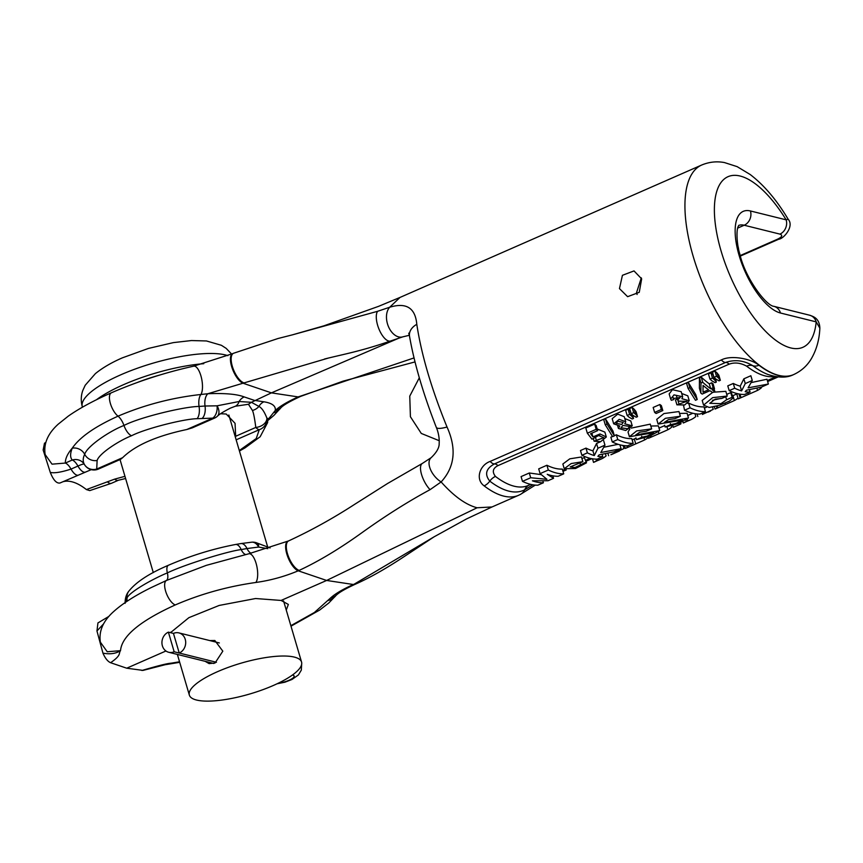 <?xml version="1.0" encoding="UTF-8"?>
<svg xmlns="http://www.w3.org/2000/svg" width="863" height="863" viewBox="0 0 863 863"><rect width="100%" height="100%" fill="white"/><g stroke="black" fill="none" stroke-linecap="round" stroke-linejoin="round"><path stroke-width="1.29" d="M532.903 484.833L524.661 489.796A11.057 10.097 -117.7 0 1 520.4 494.423L518.598 495.297A114.423 46.624 -113.7 0 1 484.143 485.858C475.179 479.548 479.45 465.233 490.162 461.414L721.36 359.947C730.832 354.866 750.842 358.544 758.965 365.232A114.423 46.624 66.3 0 0 793.421 374.671L793.658 374.574A114.423 46.624 -113.7 0 1 704.985 288.533A114.423 46.624 -113.7 0 1 701.695 165.027L400.033 297.422L389.698 307.239A16.591 10.777 72.8 0 0 388.598 326.926A16.591 10.777 72.8 0 0 402.784 336.85L409.364 335.276M447.023 427.023A16.591 3.916 158.4 0 1 436.311 427.379C436.958 428.857 439.699 435.718 439.17 443.506C439.343 447.649 436.678 452.374 431.155 457.681A16.591 9.256 -130 0 0 430.378 469.235A16.591 9.256 -130 0 0 441.122 481.942C453.906 496.247 465.891 504.855 477.099 507.768L326.624 580.454L298.22 570.81L299.181 570.389C318.49 561.403 339.127 549.03 361.09 533.302C384.93 516.15 407.929 501.608 430.065 489.666L441.122 481.942C454.801 467.012 456.775 448.706 447.023 427.012C431.468 388.889 421.392 354.65 416.797 324.315C415.33 307.908 406.3 302.212 389.698 307.239L377.573 311.306A16.505 6.807 69.5 0 0 379.364 330A16.505 6.807 69.5 0 0 390.626 340.982L402.784 336.85M477.099 507.768L492.007 506.969L518.598 495.297M619.461 288.609L622.428 275.308L634.014 270.917L641.662 278.868L639.256 292.309L627.617 296.678L619.461 288.609M734.693 388.221A114.423 46.624 -113.7 0 0 741.597 390.896L745.254 383.582L752.266 380.497L748.081 387.865L768.372 384.024L761.252 387.142L746.452 390.205L745.19 391.705A114.423 46.624 -113.7 0 0 750.087 392.039L744.586 394.456A114.423 46.624 -113.7 0 1 729.181 390.637L727.779 385.869L733.291 383.452L734.693 388.221L729.181 390.637M732.126 397.336L726.614 399.752L720.95 403.668L709.774 403.301L715.287 399.159L721.705 398.469L727.218 396.052L712.644 397.649L703.593 405.125L709.213 407.465L719.386 405.319L729.408 401.144L733.032 398.08L732.126 397.336L730.734 392.622L726.722 394.38M684.542 410.227L690.044 407.811A114.423 46.624 -113.7 0 0 705.449 411.64L699.947 414.057A114.423 46.624 -113.7 0 1 684.542 410.227L683.528 405.297M688.469 418.005L678.609 423.506L665.179 427.034L670.68 424.618L675.923 423.453L682.45 420.108L658.124 424.111L665.395 418.307L680.368 416.257L674.855 418.674L668.534 419.58L664.402 422.406L688.469 418.005L687.077 413.269L679.537 413.431M659.753 430.605L649.893 436.106L636.463 439.634L641.964 437.217L647.207 436.052L653.733 432.719L629.407 436.721L636.678 430.907L651.651 428.868L646.139 431.284L639.817 432.18L635.686 435.006L659.753 430.605L658.361 425.88L650.821 426.031M612.266 441.953L617.768 439.537A114.423 46.624 -113.7 0 0 633.172 443.355L627.66 445.772A114.423 46.624 -113.7 0 1 612.266 441.953L610.864 437.196L612.514 436.462M581.878 455.286L587.379 452.87A114.423 46.624 -113.7 0 0 594.294 455.545L597.951 448.231L604.963 445.157L600.777 452.525L621.058 448.674L613.938 451.802L599.138 454.866L597.886 456.354A114.423 46.624 -113.7 0 0 602.784 456.7L597.282 459.116A114.423 46.624 -113.7 0 1 581.878 455.286L580.475 450.529L585.977 448.113A109.31 44.542 -113.7 0 0 592.913 450.842L596.549 443.474L600.691 441.651M585.707 462.266L574.985 467.541L570.216 466.905L582.849 461.683L571.198 463.55L564.251 468.706L575.535 468.512L586.506 462.816L584.316 457.552L581.932 458.598M522.482 481.36L530.702 477.746L546.959 479.321L540.098 473.625L548.318 470.022A114.423 46.624 -113.7 0 0 563.722 473.841L558.21 476.257A114.423 46.624 -113.7 0 1 547.25 474.316L553.55 478.307L548.048 480.723L532.428 480.82A114.423 46.624 -113.7 0 0 543.388 482.762L537.876 485.179A114.423 46.624 -113.7 0 1 522.482 481.36L521.079 476.603L529.299 472.989L541.069 474.628M587.336 433.194L591.986 439.213L598.588 435.513L603.809 437.692L594.111 441.209L600.637 441.673L606.311 436.991L600.001 433.949L592.946 436.915L590.572 433.733L597.671 430.615A114.423 46.624 -113.7 0 1 596.182 429.31L587.336 433.194L585.804 427.994L594.65 424.111A109.31 44.542 -113.7 0 0 596.15 425.481L597.671 430.615M614.391 435.869L612.633 436.635L605.265 424.801L603.722 419.58L605.47 418.814L612.967 431.025L614.391 435.869L607.002 424.035L605.265 424.801M619.807 425.988L618.447 428.469L625.697 430.508L632.234 425.847L624.79 423.798L625.74 421.748L619.203 419.342L613.701 423.83L619.807 425.988M621.694 424.456L616.279 423.366L617.8 421.22L623.248 422.428L621.694 424.456M627.779 428.738L620.993 427.832L622.881 425.416L629.72 426.462L627.779 428.738M627.153 415.481A114.423 46.624 -113.7 0 0 629.224 417.304L632.191 418.997L633.528 418.404L631.716 416.214A114.423 46.624 -113.7 0 1 629.634 414.391L627.153 415.481L625.621 410.281L628.102 409.181A109.31 44.542 -113.7 0 0 630.206 411.079L630.529 411.489M637.52 416.656L636.214 417.228L633.248 415.535A114.423 46.624 -113.7 0 1 631.177 413.711L629.645 408.512L632.137 407.422A109.31 44.542 -113.7 0 0 634.229 409.31L636.031 411.608L637.52 416.656L635.74 414.445A114.423 46.624 -113.7 0 1 633.669 412.622L631.177 413.711M662.816 410.54A114.423 46.624 -113.7 0 1 661.338 409.472L654.629 412.417L653.172 407.455L659.882 404.51A109.31 44.542 -113.7 0 0 661.36 405.61L662.816 410.54L656.107 413.485A114.423 46.624 -113.7 0 1 654.629 412.417M677.671 400.011L678.739 401.122L686.657 401.392L676.926 404.833L684.737 404.941L689.235 400.723L681.921 398.728L682.655 396.732L673.992 394.876L670.67 399.062L671.328 400.281L673.776 399.547L673.183 398.533L680.217 397.455L677.671 400.011L676.43 395.793M697.218 399.515L695.459 400.281L688.091 388.447L686.549 383.226L688.296 382.46L695.794 394.671L697.218 399.515L689.839 387.681L688.091 388.447M700.853 393.129A114.423 46.624 -113.7 0 0 702.18 394.078L709.893 390.691A114.423 46.624 -113.7 0 0 712.687 392.514L714.866 391.565A114.423 46.624 -113.7 0 1 712.083 389.731L714.488 388.674A114.423 46.624 -113.7 0 1 713.151 387.735L710.745 388.792A114.423 46.624 -113.7 0 1 702.752 382.298L700.972 383.086L699.44 377.875L699.397 388.188L700.853 393.129L700.972 383.086M703 392.19L703.065 385.437A114.423 46.624 -113.7 0 0 708.566 389.752L703 392.19M709.979 379.127A114.423 46.624 -113.7 0 0 712.051 380.95L715.028 382.643L716.355 382.05L714.542 379.86A114.423 46.624 -113.7 0 1 712.471 378.037L709.979 379.127L708.447 373.927L710.939 372.827A109.31 44.542 -113.7 0 0 713.032 374.725L713.356 375.135M720.346 380.303L718.566 378.091A114.423 46.624 -113.7 0 1 716.495 376.268L714.003 377.358L712.471 372.158L714.963 371.068A109.31 44.542 -113.7 0 0 717.056 372.967L718.868 375.254L720.346 380.303L719.041 380.874L716.085 379.181A114.423 46.624 -113.7 0 1 714.003 377.358M605.47 453.765L606.106 455.912A114.423 46.624 -113.7 0 1 601.144 459.062A114.423 46.624 -113.7 0 1 597.919 460.152L593.539 462.374L592.482 458.792M601.144 459.062L598.965 460.022A114.423 46.624 -113.7 0 1 597.649 460.54L594.531 461.964A114.423 46.624 -113.7 0 1 593.539 462.374M623.086 445.491L623.981 448.512L610.896 454.747M612.18 454.057L619.472 450.982L611.414 454.564M627.692 445.761L628.113 447.228L635.74 443.884L628.113 447.228A114.423 46.624 -113.7 0 1 628.081 447.239A114.423 46.624 -113.7 0 1 627.272 447.584L625.319 448.436L624.499 445.664M635.783 443.862L643.183 440.615L635.74 443.884L634.283 438.943M648.275 437.519A114.423 46.624 -113.7 0 1 644.65 439.925L643.183 440.615M628.081 447.239L626.128 448.102A114.423 46.624 -113.7 0 1 625.319 448.436M650.896 435.686L651.295 437.056L658.922 433.711L651.295 437.056A114.423 46.624 -113.7 0 1 651.263 437.066A114.423 46.624 -113.7 0 1 650.443 437.401L648.491 438.264L648.081 436.84M658.965 433.69L666.365 430.443L658.922 433.711L658.426 432.05M671.436 426.106L671.727 427.109A114.423 46.624 -113.7 0 1 667.833 429.752L666.365 430.443M651.263 437.066L649.31 437.929A114.423 46.624 -113.7 0 1 648.491 438.264M680.67 422.633L681.004 423.755A114.423 46.624 -113.7 0 1 680.012 424.348L673.302 427.293L672.827 425.675M694.995 413.701L695.826 416.538A114.423 46.624 -113.7 0 1 690.864 419.688A114.423 46.624 -113.7 0 1 687.649 420.766L683.259 422.989L682.86 421.651M690.864 419.688L688.685 420.648A114.423 46.624 -113.7 0 1 687.38 421.166L684.251 422.59A114.423 46.624 -113.7 0 1 683.259 422.989M712.579 407.142L713.226 409.375L702.385 414.456M717.293 405.998L717.843 407.843L725.459 404.499L717.843 407.843A114.423 46.624 -113.7 0 1 717.8 407.865A114.423 46.624 -113.7 0 1 716.991 408.199L715.039 409.051L714.37 406.786M725.513 404.477L732.903 401.23L725.459 404.499L725.06 403.14M737.994 398.134A114.423 46.624 -113.7 0 1 734.381 400.551L732.903 401.23M717.8 407.865L715.848 408.717A114.423 46.624 -113.7 0 1 715.039 409.051M739.99 394.164L741.026 397.67L748.642 394.326L741.026 397.67A114.423 46.624 -113.7 0 1 740.983 397.692A114.423 46.624 -113.7 0 1 740.174 398.026L738.221 398.879L736.765 393.96L732.385 395.89M748.696 394.305L756.085 391.058L748.642 394.326L748.21 392.87M761.274 387.131L761.446 387.735A114.423 46.624 -113.7 0 1 757.563 390.378L756.085 391.058M740.983 397.692L739.03 398.544A114.423 46.624 -113.7 0 1 738.221 398.879M738.178 246.926L738.566 248.9M267.584 420.076L275.275 410.475C279.892 406.214 287.519 401.694 298.166 396.915L414.003 357.929M45.804 442.439L44.488 443.215L43.15 449.979L50.291 472.406C53.323 480.044 56.548 483.582 59.957 483.01L91.262 469.645M124.962 476.333L114.703 479.116L86.419 489.58A81.241 33.107 66.3 0 0 62.902 481.748M86.419 489.58L89.763 490.605L111.424 483.302A11.057 4.509 -113.7 0 1 107.799 482.147M165.923 650.993L126.721 668.199L143.042 670.4L171.047 663.205L179.547 661.792M97.94 622.935L96.958 630.982L102.945 653.14C105.178 658.286 107.735 661.479 110.593 662.719C122.039 654.834 118.307 653.313 120.529 650.659L107.239 651.759L100.378 642.169C98.662 631.241 103.053 621.08 113.549 611.662C122.524 603.55 135.113 595.513 151.316 587.52L166.397 580.497L206.354 565.341L248.889 553.755L288.609 540.907A16.127 6.548 -113.9 0 0 288.102 555.632A16.127 6.548 -113.9 0 0 299.181 570.389M126.721 668.199L110.593 662.719M327.972 358.188L243.01 383.215A16.127 6.278 66.7 0 1 232.223 368.307A16.127 6.278 66.7 0 1 232.632 353.647L193.69 366.16A15.167 5.62 80.1 0 1 201.252 377.066A15.167 5.62 80.1 0 1 200.917 394.477C171.92 397.714 144.283 404.941 118.037 416.171C95.07 426.505 79.817 437.163 72.265 448.156C70.076 453.496 70.065 457.455 72.233 460.033A11.057 4.509 -113.7 0 1 77.95 466.052C81.791 464.294 83.927 463.701 84.337 464.294L84.229 464.121A11.057 10.453 -27.6 0 0 96.721 469.051A11.057 4.509 66.3 0 0 98.436 469.062L120.604 459.332L122.643 457.67C135.211 445.286 156.591 435.901 186.807 429.515L192.287 427.865L214.456 418.134A11.057 11.057 0 0 0 217.174 416.441L217.174 416.441C218.846 414.574 223.237 411.802 230.335 408.145L235.372 406.225L248.458 404.272L252.438 410.464C253.549 412.816 254.661 418.469 255.793 427.444L235.675 436.279L235.448 437.444M220.604 413.744L226.225 414.024L235.06 423.323L235.675 436.279M286.257 610.087L288.35 604.434L281.09 600.443L255.567 598.523L219.159 605.448L188.9 617.66L170.496 632.676M165.642 664.639L171.047 663.205C167.346 663.399 157.638 665.837 141.91 670.497M290.853 625.697L314.391 612.493L330.486 598.059C335.103 593.809 342.73 589.289 353.377 584.51L326.624 580.454L281.09 600.443M102.945 653.14C109.979 654.488 115.847 653.669 120.529 650.659C121.726 636.225 139.968 620.982 175.286 604.931C200.658 593.971 227.519 586.484 255.858 582.471A15.167 5.62 -99.9 0 0 256.57 565.125A15.167 5.62 -99.9 0 0 248.889 553.755M103.603 623.841L96.958 630.982M245.534 554.499A11.057 5.297 79.1 0 1 241.198 549.569C227.185 551.317 183.42 565.006 167.357 572.903C153.711 578.469 129.849 591.651 126.98 597.994L125.113 602.59M267.789 548.674L258.641 547.056L246.991 548.544A11.057 6.009 -99 0 0 240.831 543.582L251.705 542.191A11.057 7.465 -95.4 0 1 258.63 547.056A11.057 4.164 -65.9 0 0 257.26 543.107A11.057 11.057 0 0 0 251.705 542.191M701.695 165.027C709.138 161.92 716.732 161.101 724.478 162.568L737.131 166.635L750.174 174.509C764.068 185.135 776.722 200.033 788.135 219.213L786.161 219.838A93.15 37.95 66.3 0 0 716.926 190.863A93.15 37.95 66.3 0 0 754.445 318.328A93.15 37.95 66.3 0 0 816.193 321.877L819.85 328.134C819.451 317.713 812.633 316.387 809.613 315.211L809.613 315.211A11.057 9.633 103.9 0 1 816.193 321.877L780.476 313.01A55.297 22.535 66.3 0 1 739.116 255.448A55.297 22.535 66.3 0 1 750.443 210.971A11.057 9.633 -76.1 0 1 744.197 225.232L737.682 228.102M354.326 584.089L434.024 536.862L404.477 556.376C386.419 568.35 370.27 577.53 356.041 583.884A16.127 6.57 -113.9 0 1 354.326 584.089L353.377 584.51A16.127 6.861 -114.1 0 0 355.168 584.283C345.685 588.631 339.439 592.234 336.408 595.071L336.408 595.071A15.448 13.452 -136.7 0 1 330.486 598.059M336.408 595.071L335.75 595.729A15.2 13.959 -147 0 1 328.274 600.465M430.065 489.666A16.505 6.343 -116.5 0 1 421.522 474.391A16.505 6.343 -116.5 0 1 422.417 463.388L387.595 483.485L354.995 504.121C333.291 518.21 311.165 530.475 288.609 540.907M377.573 311.306L292.363 334.866L323.873 325.836L378.533 306.365L400.033 297.422M399.299 337.972L271.413 392.87L243.01 383.215L207.864 393.733L200.917 394.477A11.057 4.995 -94.8 0 0 199.073 406.441A11.057 5.005 84.8 0 1 197.034 418.706L212.73 418.134A11.057 4.509 66.3 0 0 214.456 418.134M186.807 429.515L212.73 418.134A11.057 7.163 -88.4 0 0 217.066 405.815L239.094 401.511L251.424 402.298L271.413 392.87L298.166 396.915A16.127 6.861 -114.1 0 0 299.957 396.689C290.151 401.23 283.905 404.833 281.198 407.476L281.198 407.476A15.448 13.452 -136.7 0 1 275.275 410.475C275.933 405.998 272.147 403.107 263.895 401.802L254.337 400.356L244.186 396.915C236.915 394.111 224.812 393.053 207.864 393.733A11.057 5.739 -93.3 0 0 205.038 406.02L217.066 405.815A11.057 7.044 49.6 0 1 217.174 416.441M248.458 404.272L251.424 402.298L258.922 406.43C261.759 407.832 264.423 411.748 266.915 418.199L267.606 420.313M236.149 439.828L259.267 429.688A11.057 10.755 147.9 0 0 266.915 418.199A11.057 7.896 167.4 0 1 255.793 427.444A11.057 4.509 -113.7 0 0 259.267 429.688L256.235 438.544L239.299 450.529M263.895 401.802A11.057 9.784 -81.4 0 0 258.922 406.43A11.057 9.73 152.7 0 1 252.438 410.464M244.186 396.915A11.057 9.461 -71.2 0 0 239.094 401.511A11.057 8.004 72.8 0 1 235.372 406.225M84.337 464.294L84.229 464.121C82.74 461.241 82.891 457.973 84.693 454.326C87.001 446.225 109.946 430.799 123.97 425.47C139.461 417.325 184.11 406.559 199.073 406.441L205.038 406.02A11.057 5.739 86.7 0 1 202.222 418.318M84.283 464.208L84.25 464.154A11.057 10.788 151.5 0 0 84.283 464.208L84.283 464.208A11.057 11.057 0 0 0 98.436 469.062M122.643 457.67L96.721 469.051L97.12 460.497A11.057 10.086 26.4 0 1 84.693 454.326A11.057 10.086 -153.6 0 0 72.265 448.156C67.605 453.56 65.286 458.523 65.318 463.064A11.057 4.509 -113.7 0 1 71.036 469.094A11.057 4.509 66.3 0 0 78.468 475.114M44.919 446.764L43.15 449.979M84.25 464.154L84.25 464.154A11.057 10.432 -32.8 0 0 72.233 460.033L65.318 463.064L52.028 464.165L45.167 454.574C43.452 443.668 47.843 433.496 58.339 424.067L68.328 416.095C79.547 408.231 93.905 400.464 111.392 392.794A13.409 5.458 66.3 0 0 110.313 403.226A13.409 5.458 66.3 0 0 118.037 416.171A11.057 4.509 -113.7 0 1 123.97 425.47A11.057 4.509 66.3 0 0 131.586 435.729C145.103 428.684 183.97 418.857 197.034 418.706M50.291 472.406C54.337 473.366 61.251 472.266 71.036 469.094L77.95 466.052A11.057 4.509 66.3 0 0 85.383 472.083M281.198 407.476L280.702 407.994A15.2 13.927 -147.9 0 1 280.702 407.994A15.2 13.927 -147.9 0 1 280.702 408.005A15.2 13.927 -147.9 0 1 274.013 412.643M641.317 277.854L636.484 292.837L637.11 294.51M750.087 392.039L749.408 389.731M768.372 384.024L766.97 379.256L751.22 382.568M752.266 380.497L750.864 375.739L743.863 378.814L745.254 383.582M741.597 390.896L740.217 386.182L743.863 378.814M740.217 386.182A109.31 44.542 -113.7 0 1 733.291 383.452M703.96 386.193L703.065 386.581M530.745 484.391L528.372 485.438A109.31 44.542 -113.7 0 1 495.448 476.419C491.964 471.91 492.805 468.307 497.951 465.632L729.149 364.154C734.715 362.147 740.551 362.816 746.624 366.171A109.31 44.542 66.3 0 0 775.114 376.505M721.026 398.393L712.493 400.281M727.218 396.052L725.826 391.338L713.431 392.19M712.568 392.449L702.202 400.4M733.032 398.08L731.641 393.355L730.734 392.622M705.449 411.64L704.046 406.872A109.31 44.542 -113.7 0 1 688.642 403.053L687.833 403.409M680.368 416.257L678.976 411.543L663.949 413.56L656.732 419.375L658.124 424.111M651.651 428.868L650.26 424.143L631.263 428.102M629.828 429.051L628.016 431.985L629.407 436.721M633.172 443.355L631.77 438.598A109.31 44.542 -113.7 0 1 616.365 434.779L614.337 435.664M618.145 444.316L603.917 447.217M582.849 461.683L581.457 456.98L569.807 458.825L562.859 464.003L564.24 468.706M586.506 462.816L584.316 457.552M563.722 473.841L562.32 469.084A109.31 44.542 -113.7 0 1 546.915 465.254L538.695 468.868L540.098 473.625M599.817 435.491L597.099 435.826M606.311 436.991L604.866 432.104L597.185 428.976M632.245 425.847L630.799 420.961L624.801 418.566M625.74 421.748L624.251 416.7L617.725 414.143L612.191 418.695L613.69 423.83M676.926 404.833L675.481 399.914L677.477 398.814M682.665 396.732L681.177 391.683L672.428 389.677L669.159 393.938L670.67 399.062M689.235 400.712L687.8 395.826L681.705 393.474M714.488 388.674L713.043 383.765A109.31 44.542 -113.7 0 1 711.695 382.794L709.289 383.852A109.31 44.542 -113.7 0 1 701.22 377.099L699.44 377.875M636.031 438.177L632.148 439.882M664.747 425.578L659.008 428.091M692.806 413.258L688.814 415.017A109.31 44.542 -113.7 0 1 687.714 415.459M706.56 407.185L704.391 408.048M737.444 393.668L736.765 393.96M726.614 399.752L725.718 396.71M690.044 407.811L688.642 403.053M665.179 427.034L664.65 425.254M670.68 424.618L670.368 423.56M636.463 439.634L635.934 437.854M641.964 437.217L641.651 436.16M617.768 439.537L616.365 434.779M602.784 456.7L602.104 454.391M621.058 448.674L619.936 444.833M604.963 445.157L603.615 440.583M597.951 448.231L596.549 443.474M594.294 455.545L592.913 450.842M587.379 452.87L585.977 448.113M580.454 464.574L579.979 462.946M543.388 482.762L542.946 481.263M553.55 478.307L552.827 475.837M548.318 470.022L546.915 465.254M530.702 477.746L529.299 472.989M592.946 436.915L591.845 433.172M594.111 441.209L593.388 438.728M596.182 429.31L594.65 424.111M596.279 440.108L595.276 436.7M607.002 424.035L605.47 418.814M633.528 418.404L632.493 414.876M631.716 416.214L630.206 411.079M629.634 414.391L628.102 409.181M635.74 414.445L634.229 409.31M633.669 412.622L632.137 407.422M661.338 409.472L659.882 404.51M673.776 399.547L673.205 397.595M678.922 403.733L677.897 400.249M689.839 387.681L688.296 382.46M714.866 391.565L714.068 388.857M713.151 387.735L711.695 382.794M710.745 388.792L709.289 383.852M702.752 382.298L701.22 377.099M716.355 382.05L715.319 378.523M714.542 379.86L713.032 374.725M712.471 378.037L710.939 372.827M718.566 378.091L717.056 372.967M716.495 376.268L714.963 371.068M597.919 460.152L597.574 458.987M596.516 460.766L596.031 459.116M619.472 450.982L619.051 449.558M627.272 447.584L626.743 445.783M650.443 437.401L650.044 436.042M680.012 424.348L679.645 423.075M687.649 420.766L687.239 419.386M686.236 421.392L685.88 420.173M716.991 408.199L716.419 406.257M740.174 398.026L738.987 393.992M528.706 485.286A11.057 10.097 -117.7 0 0 524.661 489.796A111.866 45.577 -113.7 0 1 489.796 481.133C484.38 474.348 485.934 468.609 494.434 463.916L725.632 362.438C734.898 359.321 743.949 360.41 752.795 365.707A111.866 45.577 66.3 0 0 767.811 374.423L767.811 374.423C778.329 377.908 786.862 377.983 793.421 374.671L793.421 374.671A114.423 46.624 66.3 0 0 793.539 374.618M96.419 399.774A79.752 21.834 -16.4 0 1 123.711 384.607A79.752 21.834 -16.4 0 1 203.754 363.69M209.838 640.583L214.855 640.508L222.816 651.155L215.038 663.011L209.116 663.625L205.157 661.328M273.312 685.492A58.49 16.009 163.6 0 0 301.554 662.05A58.49 16.009 163.6 0 0 217.584 671.651A58.49 16.009 163.6 0 0 189.342 695.082A58.49 16.009 163.6 0 0 273.312 685.492M179.234 653.032L173.452 633.41A10.636 9.266 103.9 0 1 178.911 632.903A10.636 9.266 103.9 0 1 185.696 642.342A10.636 9.266 103.9 0 1 179.234 653.032L216.451 662.277L174.164 651.77L168.393 632.148A10.636 9.266 -76.1 0 0 161.931 642.838A10.636 9.266 -76.1 0 0 168.717 652.277A10.636 9.266 -76.1 0 0 174.164 651.77M173.452 633.41L168.393 632.148M292.406 675.039A10.636 2.913 -16.4 0 1 294.132 676.031A10.636 2.913 -16.4 0 1 289.288 680.163A10.636 2.913 -16.4 0 1 278.576 683.054M729.149 364.154A11.057 4.509 66.3 0 0 725.632 362.438A11.057 4.509 66.3 0 1 721.36 359.947M497.951 465.632A11.057 4.509 66.3 0 0 494.434 463.916A11.057 4.509 66.3 0 1 490.162 461.414M740.238 255.567L777.272 239.31A11.057 4.509 66.3 0 0 778.706 239.234C783.658 238.943 794.575 226.128 788.135 219.213M777.272 239.31C782.105 237.034 782.989 235.297 779.915 234.11L744.197 225.232A44.24 18.026 66.3 0 0 738.739 225.416M414.995 361.921L343.01 381.166L300.712 396.354A16.127 6.602 -113.5 0 1 299.008 396.549M255.858 582.471C270.421 580.443 284.542 576.56 298.22 570.81A16.127 6.278 -113.3 0 1 287.433 555.891A16.127 6.278 -113.3 0 1 287.843 541.241M126.699 601.522A11.057 10.324 34.7 0 0 126.98 597.994A11.057 10.324 -145.3 0 1 128.663 591.392L128.663 591.392C126.225 594.478 125.038 598.458 125.113 603.345M251.165 553.237A11.057 6.009 81 0 1 246.991 548.544L241.198 549.569A11.057 5.264 -100.4 0 0 235.502 544.499L235.502 544.499C212.773 548.857 190.432 555.772 168.49 565.233C149.191 573.431 135.912 582.147 128.663 591.392M738.847 225.286L738.189 226.494C736.01 230.971 737.024 245.243 739.731 253.722C745.125 278.199 766.279 305.923 773.895 306.333A11.057 9.633 103.9 0 1 780.476 313.01M436.311 427.379L436.311 427.379C423.172 393.668 414.24 363.258 409.515 336.149A16.591 11.78 170.7 0 1 416.797 324.315M232.632 353.647L233.528 353.269A16.127 6.58 66.6 0 0 232.87 368.026A16.127 6.58 66.6 0 0 243.862 382.848M97.12 460.497C99.137 453.453 119.374 440.443 131.586 435.729M125.599 478.512L118.339 480.27A11.057 4.509 -113.7 0 1 118.339 480.27L118.339 480.27A11.057 4.509 -113.7 0 1 114.703 479.116M175.286 604.931A13.409 5.458 -113.7 0 1 166.203 592.903A13.409 5.458 -113.7 0 1 166.397 580.497A11.057 4.509 66.3 0 0 167.357 572.903A11.057 4.509 -113.7 0 1 168.49 565.233M779.915 234.11A11.057 9.633 -76.1 0 0 786.161 219.838L750.443 210.971M644.65 439.925L644.165 438.264M667.833 429.752L667.023 427.012M734.381 400.551L732.935 395.653M757.563 390.378L756.927 388.221M746.624 366.171A11.057 8.112 127.5 0 1 752.795 365.707A11.057 8.112 127.5 0 0 758.955 365.232M484.143 485.858A11.057 8.112 -52.5 0 0 489.796 481.133A11.057 8.112 -52.5 0 1 495.448 476.419M82.438 407.185L82.309 406.743A79.752 21.834 -16.4 0 1 120.82 374.79A79.752 21.834 -16.4 0 1 227.854 355.642M160.065 374.952A68.695 18.813 163.6 0 0 136.807 382.676M710.562 411.036L708.167 412.093M740.378 256.063L778.706 239.234M300.712 396.354L299.957 396.689M108.911 616.387L97.897 622.957M270.108 547.929L257.26 543.107M439.289 440.734L421.284 433.442L410.41 416.732L409.763 396.106L419.321 377.789M773.895 306.333L809.613 315.211M356.041 583.884L355.168 584.283M335.675 595.837L328.738 603.043L319.623 610.087L290.993 626.182M179.698 662.32L165.545 664.661M434.024 536.862L466.441 518.976L492.007 506.969M431.155 457.681L422.417 463.388M408.749 333.194L409.515 336.149M233.528 353.269L278.037 338.501L292.352 334.866M324.488 359.019C345.416 353.808 360.507 351.306 390.626 340.982M267.778 418.372L267.627 422.568L260.173 436.732L245.016 447.875L239.439 451.004M193.69 366.16C165.189 372.482 137.756 381.36 111.392 392.794M118.339 480.27L111.424 483.302M280.702 408.005L273.873 415.427L267.638 420.691M240.831 543.582L235.502 544.499M793.658 374.574C800.983 371.187 806.732 366.16 810.896 359.461C816.376 350.335 819.365 339.893 819.85 328.134M776.15 376.678L767.347 380.54M590.141 458.318L585.75 460.249M564.844 469.429L562.698 470.367M703.582 405.135L702.191 400.41M617.768 426.193L618.437 428.469M608.62 455.707L607.897 453.258M697.822 416.538L697.067 413.97M778.146 376.937L767.639 381.543M591.878 458.685L586.053 461.252M566.247 469.936L562.989 471.371M535.265 485.114L520.465 494.391M528.372 485.438L528.933 485.157M82.309 406.743C80.777 401.047 80.949 395.61 82.826 390.41L85.21 385.254L95.383 373.625C102.524 367.811 111.543 362.546 122.406 357.832L148.447 348.425L173.387 342.611L191.467 340.551L206.473 340.961L221.392 345.297L226.16 348.361L231.629 354.078M228.846 415.017L267.735 547.164M283.571 600.95L301.554 662.05M120.033 459.58L153.29 572.579M170.82 632.148L171.014 632.806M177.379 654.434L189.342 695.082M178.911 632.903L219.342 642.946M277.023 683.798L284.952 682.191L291.964 679.483L298.404 674.942L301.316 670.13L301.672 664.122M213.787 663.474L168.717 652.277"/></g></svg>
